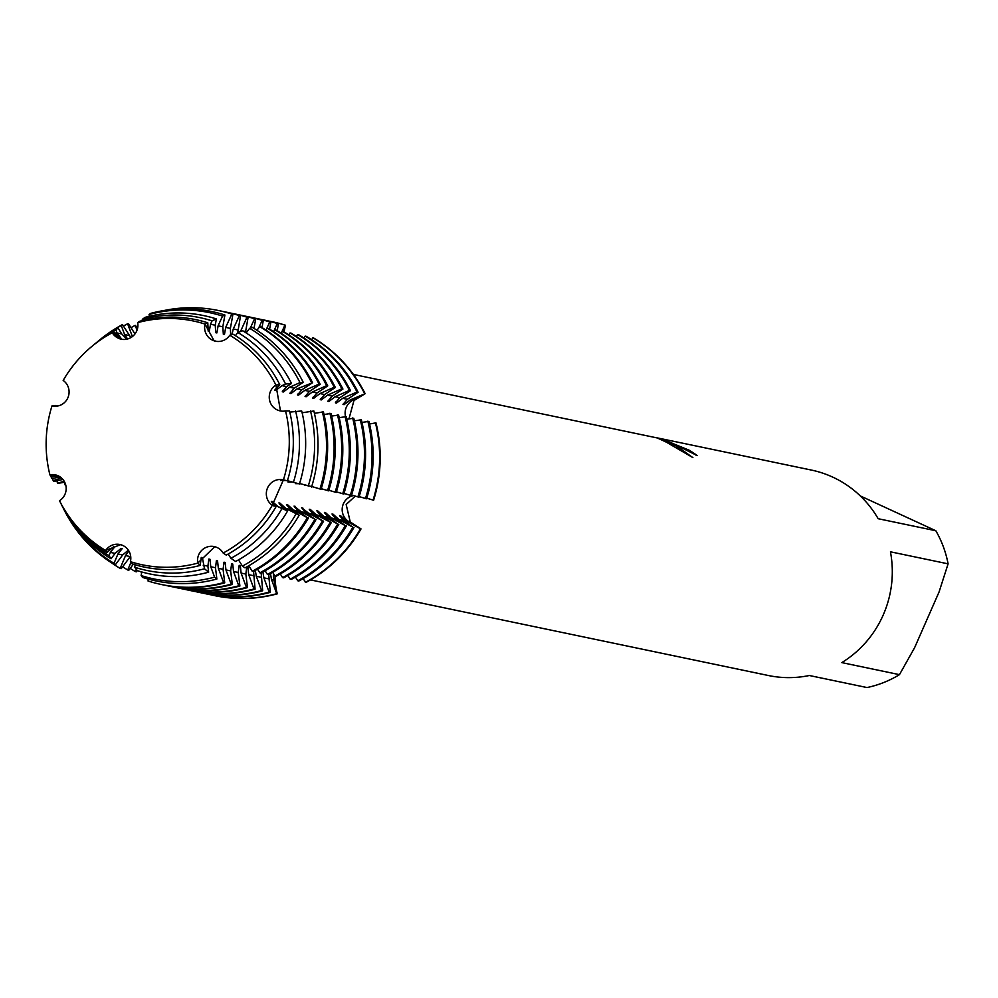<?xml version="1.0" encoding="UTF-8"?>
<svg xmlns="http://www.w3.org/2000/svg" width="998" height="998" viewBox="0 0 998 998"><rect width="100%" height="100%" fill="white"/><g stroke="black" fill="none" stroke-linecap="round" stroke-linejoin="round"><path stroke-width="1.5" d="M297.454 394.921L298.564 395.158L304.739 390.393L319.073 384.068L320.171 384.305L309.455 391.378L305.051 396.505L306.149 396.742L312.324 391.977L326.658 385.652L327.768 385.889L317.04 392.963L312.636 398.09L313.734 398.327L319.909 393.561L334.243 387.236L335.353 387.474L324.624 394.547L320.221 399.674L321.331 399.911L327.494 395.146L341.827 388.821L342.938 389.058L332.222 396.131L327.806 401.258L328.916 401.495L335.091 396.73L349.425 390.405L350.523 390.642L339.807 397.715L335.403 402.843L336.501 403.08L342.676 398.314L357.01 391.989L358.107 392.226L347.391 399.3L342.988 404.427L344.085 404.664L350.261 399.899L365.143 393.686L352.618 400.385A14.147 13.785 -78.2 0 0 345.533 416.503A14.147 13.785 101.8 0 1 352.618 400.385L365.143 393.686L353.953 400.56L348.988 418.773M343.387 503.765A14.147 13.785 101.8 0 1 353.429 495.594A14.147 13.785 -78.2 0 0 348.926 521.667A14.147 13.785 101.8 0 1 343.387 503.765M355.263 496.156L346.156 504.477L350.261 521.991L361.026 528.903L348.926 521.667L360.478 528.79L346.568 521.181L340.705 515.816L339.594 515.592L343.699 520.582L352.88 527.206L338.983 519.596L333.12 514.232L332.01 514.007L336.114 518.997L345.296 525.622L331.386 518.012L325.535 512.648L324.425 512.423L328.517 517.413L337.711 524.037L323.801 516.428L317.938 511.063M120.484 544.696L105.638 550.484A14.147 13.785 101.8 0 1 130.401 561.662A124.538 121.444 -78.2 0 0 197.741 563.121A14.147 13.785 101.8 0 1 223.153 553.029A124.538 121.444 -78.2 0 0 272.254 505.312A14.147 13.785 101.8 0 1 283.42 479.863L272.254 505.312L283.42 479.863A124.538 121.444 -78.2 0 0 285.528 410.926A14.147 13.785 101.8 0 1 275.922 385.028L280.475 410.964L275.922 385.028A124.538 121.444 -78.2 0 0 229.777 335.253A14.147 13.785 101.8 0 1 205.027 324.076A124.538 121.444 -78.2 0 0 137.687 322.628A14.147 13.785 101.8 0 1 112.275 332.721A124.538 121.444 -78.2 0 0 63.173 380.438A14.147 13.785 101.8 0 1 52.432 405.974L52.47 405.986A14.147 13.785 101.8 0 1 51.996 405.887A124.538 121.444 -78.2 0 0 49.9 474.811A14.147 13.785 101.8 0 1 59.506 500.709A124.538 121.444 -78.2 0 0 105.638 550.484L120.484 544.696M55.551 474.911L49.9 474.823L55.551 474.911M56.736 475.235L50.411 475.722L49.9 474.811A124.538 121.444 -78.2 0 1 51.996 405.887L53.63 406.174M63.173 380.438L63.198 380.45A124.538 121.444 -78.2 0 1 91.716 346.543A124.538 121.444 -78.2 0 1 112.275 332.721L121.706 339.245L112.275 332.721L113.685 331.586L120.945 338.147L117.04 332.97L115.88 329.839L118.088 328.08L121.756 333.956L126.833 339.12M207.796 322.803A126.372 123.228 -78.2 0 0 139.52 321.319L137.687 322.628A124.538 121.444 -78.2 0 1 205.027 324.076L213.946 340.53L216.167 341.304L213.946 340.53L205.027 324.076L207.796 322.803L208.17 331.111L209.268 331.348L210.516 324.238L212.063 320.857L216.354 318.911L215.231 325.223L215.755 332.696L216.865 332.933L218.1 325.822L222.554 316.079L224.912 315.006L222.816 326.808L223.34 334.28L224.45 334.517L225.685 327.406L231.81 314.021L232.921 314.258L230.401 328.392L230.675 334.966M696.18 455.263A104.603 102.008 -78.2 0 0 688.907 450.472L689.044 450.148A104.952 102.345 101.8 0 1 697.228 455.599L673.425 443.673L662.759 439.544L672.452 443.474L692.886 457.608L666.452 442.214L657.283 437.96L353.392 374.425M860.288 495.919L935.825 530.749L878.165 518.711A104.952 102.345 -78.2 0 0 831.995 476.782A104.952 102.345 -78.2 0 0 811.299 470.046L658.705 438.184L664.78 439.594L661.425 438.833L689.044 450.148M654.114 437.299L658.705 438.184M281.436 332.746L284.917 325.111L283.482 331.586L285.478 325.236A139.932 136.464 -78.2 0 0 271.905 321.668A139.932 136.464 -78.2 0 1 272.192 321.73A139.932 136.464 -78.2 0 1 285.478 325.236L283.993 331.86M688.907 450.472L668.236 441.503M661.3 439.108L658.792 438.559M691.028 456.373L677.592 446.605L662.759 439.544M662.722 439.619L661.425 438.833M275.049 576.021L275.049 580.337A71.182 13.261 -111.7 0 0 273.814 579.913A14.147 13.785 101.8 0 1 273.627 573.813A14.147 13.785 -78.2 0 0 273.814 579.913L277.294 593.835L273.814 579.913L271.456 579.414L270.508 573.576M275.036 580.337L276.733 593.71L271.456 579.414M214.745 546.717L197.741 563.121L214.745 546.717M313.36 337.823A139.932 136.464 -78.2 0 1 365.143 393.686A139.932 136.464 -78.2 0 0 313.36 337.823L311.426 339.557M366.753 498.189L373.614 500.235A139.932 136.464 -78.2 0 0 375.972 422.853L369.559 424M305.899 582.47A139.932 136.464 -78.2 0 0 361.026 528.903A139.932 136.464 -78.2 0 1 305.899 582.47L303.043 578.665M214.707 595.644A139.932 136.464 -78.2 0 0 277.294 593.835A139.932 136.464 -78.2 0 1 214.982 595.694A139.932 136.464 -78.2 0 1 214.707 595.644M890.441 551.807L948.1 563.845L939.043 592.039L914.592 647.727L899.46 674.648L841.801 662.61A104.952 102.345 -78.2 0 0 890.441 551.807M310.49 579.9L768.398 675.521A104.952 102.345 -78.2 0 0 809.328 675.509L867 687.547A104.952 102.345 -78.2 0 0 899.46 674.648M948.1 563.845A104.952 102.345 -78.2 0 0 935.825 530.749M279.739 384.617A126.372 123.228 -78.2 0 0 232.971 334.168L229.777 335.266A124.538 121.444 -78.2 0 1 275.922 385.028L279.739 384.617L274.7 390.181L275.81 390.405L281.972 385.64L285.59 384.043L291.491 383.457L286.688 386.625L282.284 391.765L283.395 391.989L289.57 387.224L299.999 382.621L303.23 382.309L294.285 388.21L289.869 393.349L290.979 393.574L297.154 388.808L312.586 382.721L301.87 389.794L297.466 394.934M285.528 410.926L289.507 410.964A126.372 123.228 -78.2 0 1 287.387 480.836L283.42 479.863A124.538 121.444 -78.2 0 0 285.528 410.926L285.49 410.939M223.14 553.017L223.153 553.029A124.538 121.444 -78.2 0 0 272.254 505.312L274.25 506.073M130.401 561.649L130.401 561.662A124.538 121.444 -78.2 0 0 197.741 563.121L199.138 564.319M54.965 406.261L53.393 405.737L54.241 405.625L56.212 406.223M57.335 406.086L55.464 405.462L57.872 405.999M231.973 334.517L233.27 328.991L239.395 315.605L240.506 315.842L237.774 332.509M240.456 331.536L246.98 317.189L248.09 317.426L245.446 332.496M250.311 328.093L254.577 318.774L255.675 319.011L254.003 328.404M258.669 327.993L262.162 320.358L263.26 320.595L262.025 327.581M266.254 329.577L269.747 321.942L270.857 322.179L269.61 329.165M273.839 331.161L277.332 323.527L278.442 323.764L277.195 330.75M291.491 383.457A131.961 128.68 -78.2 0 0 242.651 330.775L237.798 332.471L235.416 335.665M358.107 392.226A139.932 136.464 -78.2 0 0 306.324 336.351L305.213 336.114L303.841 337.973M350.523 390.642A139.932 136.464 -78.2 0 0 298.739 334.767L297.629 334.53L296.256 336.388M342.938 389.058A139.932 136.464 -78.2 0 0 291.154 333.182L290.044 332.945L288.659 334.804M335.353 387.474A139.932 136.464 -78.2 0 0 283.557 331.598L282.459 331.361L281.074 333.22M327.768 385.889A139.932 136.464 -78.2 0 0 275.972 330.014L274.874 329.777L273.489 331.635M320.171 384.305A139.932 136.464 -78.2 0 0 268.387 328.429L267.277 328.192L265.905 330.051M312.586 382.721A139.932 136.464 -78.2 0 0 260.802 326.845L259.692 326.608L256.96 330.288M303.23 382.309A137.549 134.131 -78.2 0 0 252.319 327.381L249.662 328.317L246.194 332.97M287.424 480.699L299.462 483.943A131.961 128.68 -78.2 0 0 301.683 410.964L289.794 412.099M299.587 483.543L312.998 486.912M311.713 486.513L321.057 489.269A139.932 136.464 -78.2 0 0 323.414 411.887L314.432 413.347M321.231 488.683L328.641 490.854A139.932 136.464 -78.2 0 0 330.999 413.471L324.038 414.494M328.816 490.268L336.226 492.438A139.932 136.464 -78.2 0 0 338.584 415.056L331.623 416.079M336.401 491.852L343.811 494.022A139.932 136.464 -78.2 0 0 346.169 416.64L339.208 417.663M343.998 493.436L351.396 495.607A139.932 136.464 -78.2 0 0 353.754 418.224L346.793 419.247M351.583 495.02L358.993 497.191A139.932 136.464 -78.2 0 0 361.351 419.809L354.377 420.832M359.168 496.605L366.578 498.775A139.932 136.464 -78.2 0 0 368.936 421.393L361.975 422.416M284.692 480.163L280.463 480.5L286.214 480.537M291.054 481.66L288.048 482.084L292.289 482.046M297.154 483.344L295.633 483.668L298.439 483.681M304.34 484.991L305.413 485.327M317.414 511.999A118.475 115.531 -78.2 0 0 317.938 511.076L316.84 510.839L320.932 515.829L331.236 522.678L316.216 514.843L310.353 509.479L309.243 509.254L313.347 514.244L322.541 520.869L308.632 513.259L301.658 507.67L305.762 512.66L314.956 519.284L301.047 511.675L294.073 506.086L298.177 511.076L307.359 517.7L293.449 510.09L287.599 504.726L286.488 504.501L290.58 509.491L299.175 515.205L285.865 508.506L280.001 503.142M279.477 504.077A118.475 115.531 -78.2 0 0 280.001 503.154L278.904 502.917L282.995 507.907L287.599 510.964L278.28 506.922L272.417 501.557L271.306 501.333L275.411 506.323M135.167 564.806L134.73 567.263L137.35 570.656A131.961 128.68 -78.2 0 0 208.632 572.191L204.503 568.773L202.382 557.67L201.272 557.445L200.311 564.556M141.766 571.979L141.13 575.559L142.564 577.43A137.549 134.131 -78.2 0 0 216.865 579.027L214.607 577.143L210.765 566.739L209.967 559.254L208.856 559.03L207.896 566.14L208.632 572.191M148.365 579.127L148.028 580.998A139.932 136.464 101.8 0 0 161.314 584.491L162.424 584.728A139.932 136.464 -78.2 0 0 224.737 582.857L223.627 582.62L218.35 568.324L217.552 560.839L216.441 560.614L215.481 567.725L216.865 579.027M130.638 556.061L121.257 568.635L120.147 568.411L125.536 555.574L128.817 550.971M128.305 550.185L122.667 554.975L115.157 565.055L114.022 563.321L117.939 553.99L122.168 548.651L121.057 548.413L115.069 553.391L111.052 558.78L108.994 555.636L110.354 552.405L114.583 547.066L113.473 546.829L106.948 552.518L105.638 550.484A124.538 121.444 -78.2 0 1 59.518 500.734L60.192 502.056A126.372 123.228 -78.2 0 0 106.948 552.518M130.401 561.662L132.135 563.882A126.372 123.228 -78.2 0 0 200.398 565.355M137.312 570.606L136.427 571.804L135.316 571.58L136.289 569.272M133.283 564.244L128.842 570.22L127.732 569.995L130.938 562.348M228.205 554.027L230.912 558.281L235.615 561.475A131.961 128.68 -78.2 0 0 287.599 510.964M238.51 559.878L242.414 566.103L244.997 567.862A137.549 134.131 -78.2 0 0 299.175 515.205M248.789 565.754L252.244 571.255L253.342 571.492A139.932 136.464 -78.2 0 0 308.469 517.925M257.521 569.159L259.829 572.84L260.94 573.077A139.932 136.464 -78.2 0 0 316.054 519.509M265.106 570.744L267.414 574.424L268.524 574.661A139.932 136.464 -78.2 0 0 323.639 521.093M272.691 572.328L274.999 576.008L276.109 576.245A139.932 136.464 -78.2 0 0 331.236 522.678M280.288 573.912L282.584 577.592L283.694 577.83A139.932 136.464 -78.2 0 0 338.821 524.262M287.873 575.497L290.181 579.177L291.279 579.414A139.932 136.464 -78.2 0 0 346.406 525.846M295.458 577.081L297.766 580.761L298.864 580.998A139.932 136.464 -78.2 0 0 353.991 527.431M268.736 574.549L270.258 592.363L269.148 592.126L263.871 577.83L262.911 571.991M261.152 572.964L262.674 590.779L261.563 590.542L256.286 576.245L255.326 570.407M253.567 571.38L255.076 589.194L253.979 588.957L248.702 574.661L247.903 567.176L246.793 566.951L245.832 574.062L247.492 587.61L246.394 587.373L241.104 573.077L240.318 565.592L239.208 565.367L238.235 572.478L239.907 586.026L238.796 585.789L233.52 571.492L232.734 564.007L231.623 563.783L230.65 570.893L232.322 584.441L231.212 584.204L225.935 569.908L225.136 562.423L224.039 562.198L223.065 569.309L224.737 582.857M223.153 553.029L226.247 555.1A126.372 123.228 -78.2 0 0 276.022 506.722M311.551 487.036A137.549 134.131 -78.2 0 0 313.859 410.976L302.12 412.773M127.557 338.946L124.625 334.555L121.269 325.548L122.48 324.575L130.838 337.561M132.372 336.526L127.594 323.764L128.705 323.988L134.942 333.943M137 330.201L135.192 325.348L137.674 327.768M224.912 315.006A137.549 134.131 -78.2 0 0 150.611 313.409L149.076 314.495L149.301 316.291M216.354 318.911A131.961 128.68 -78.2 0 0 145.059 317.364L142.29 319.348L142.44 320.57M108.994 555.636A129.154 125.948 101.8 0 1 61.202 504.077L62.213 506.098A131.961 128.68 -78.2 0 0 111.052 558.78M63.722 508.992L64.246 510.128A137.549 134.131 -78.2 0 0 115.157 565.055M60.105 476.894L52.021 478.591L51.21 477.156L57.597 475.559M64.745 482.284L57.535 483.369L64.097 481.111M62.924 479.464L53.618 481.46L53.168 480.674L61.352 477.855M113.685 331.586A126.372 123.228 -78.2 0 0 92.851 345.607L91.716 346.543M271.893 502.493A118.475 115.531 -78.2 0 0 272.417 501.57M275.81 390.405A118.475 115.531 -78.2 0 0 275.223 389.208M201.047 558.044A118.475 115.531 -78.2 0 0 202.382 557.67M209.268 331.348A118.475 115.531 -78.2 0 0 208.12 330.962M295.583 410.964A129.154 125.948 101.8 0 1 293.4 482.383M281.798 508.843A129.154 125.948 101.8 0 1 230.912 558.281M237.798 332.471A129.154 125.948 101.8 0 1 285.59 384.043M204.503 568.773A129.154 125.948 101.8 0 1 134.73 567.263M142.29 319.348A129.154 125.948 101.8 0 1 212.063 320.857M93.712 344.896A129.154 125.948 101.8 0 1 94.585 344.16A129.154 125.948 101.8 0 1 115.88 329.839M51.21 477.156A129.154 125.948 101.8 0 1 50.848 475.634M118.088 328.08A131.961 128.68 -78.2 0 0 96.332 342.713L94.585 344.16M283.395 391.989A118.475 115.531 -78.2 0 0 282.808 390.792M208.632 559.629A118.475 115.531 -78.2 0 0 209.967 559.254M216.865 332.933A118.475 115.531 -78.2 0 0 215.705 332.546M310.515 410.976A136.015 132.634 101.8 0 1 308.22 486.188M295.994 514.045A136.015 132.634 101.8 0 1 242.414 566.103M249.662 328.317A136.015 132.634 101.8 0 1 299.999 382.621M214.607 577.143A136.015 132.634 101.8 0 1 141.13 575.559M149.076 314.495A136.015 132.634 101.8 0 1 222.554 316.079M114.022 563.321A136.015 132.634 101.8 0 1 63.685 509.017M97.579 341.69A136.015 132.634 101.8 0 1 98.852 340.63A136.015 132.634 101.8 0 1 121.269 325.548M53.168 480.674A136.015 132.634 101.8 0 1 52.645 478.454M122.48 324.575A137.549 134.131 -78.2 0 0 99.8 339.831L98.852 340.63M287.075 505.662A118.475 115.531 -78.2 0 0 287.586 504.739M290.979 393.574A118.475 115.531 -78.2 0 0 290.393 392.376M216.229 561.213A118.475 115.531 -78.2 0 0 217.552 560.839M224.45 334.517A118.475 115.531 -78.2 0 0 223.303 334.13M322.304 411.65A139.932 136.464 101.8 0 1 319.946 489.032M307.359 517.7A139.932 136.464 101.8 0 1 252.244 571.255M259.692 326.608A139.932 136.464 101.8 0 1 311.488 382.484M223.627 582.62A139.932 136.464 101.8 0 1 161.314 584.491M164.371 310.453A139.932 136.464 101.8 0 1 218.525 310.528A139.932 136.464 101.8 0 1 231.81 314.021M120.147 568.411A139.932 136.464 101.8 0 1 111.651 562.884M123.428 326.084A139.932 136.464 101.8 0 1 127.594 323.764M57.535 483.369A139.932 136.464 101.8 0 1 56.911 480.749M232.921 314.258A139.932 136.464 -78.2 0 0 219.635 310.752A139.932 136.464 -78.2 0 0 219.073 310.64M294.659 507.246A118.475 115.531 -78.2 0 0 295.183 506.323M298.564 395.158A118.475 115.531 -78.2 0 0 297.978 393.961M223.814 562.797A118.475 115.531 -78.2 0 0 225.136 562.423M329.889 413.234A139.932 136.464 101.8 0 1 327.531 490.617M314.956 519.284A139.932 136.464 101.8 0 1 259.829 572.84M267.277 328.192A139.932 136.464 101.8 0 1 319.073 384.068M231.212 584.204A139.932 136.464 101.8 0 1 168.899 586.076A139.932 136.464 101.8 0 1 165.668 585.364M222.866 311.476A139.932 136.464 101.8 0 1 226.109 312.112A139.932 136.464 101.8 0 1 239.395 315.605M127.732 569.995A139.932 136.464 101.8 0 1 122.629 566.789M131.012 327.668A139.932 136.464 101.8 0 1 135.192 325.348M65.12 484.953A139.932 136.464 101.8 0 1 64.496 482.333M169.46 586.188A139.932 136.464 -78.2 0 0 170.009 586.313A139.932 136.464 -78.2 0 0 232.322 584.441M240.506 315.842A139.932 136.464 -78.2 0 0 227.22 312.337A139.932 136.464 -78.2 0 0 226.658 312.224M302.244 508.83A118.475 115.531 -78.2 0 0 302.768 507.907M306.149 396.742A118.475 115.531 -78.2 0 0 305.563 395.545M231.399 564.381A118.475 115.531 -78.2 0 0 232.721 564.007M337.474 414.819A139.932 136.464 101.8 0 1 335.116 492.201M322.541 520.869A139.932 136.464 101.8 0 1 267.414 574.424M274.874 329.777A139.932 136.464 101.8 0 1 326.658 385.652M238.796 585.789A139.932 136.464 101.8 0 1 176.496 587.66A139.932 136.464 101.8 0 1 173.265 586.949M230.451 313.06A139.932 136.464 101.8 0 1 233.694 313.696A139.932 136.464 101.8 0 1 246.98 317.189M135.316 571.58A139.932 136.464 101.8 0 1 130.214 568.373M177.045 587.772A139.932 136.464 -78.2 0 0 177.594 587.897A139.932 136.464 -78.2 0 0 239.907 586.026M248.09 317.426A139.932 136.464 -78.2 0 0 234.804 313.921A139.932 136.464 -78.2 0 0 234.256 313.809M309.829 510.415A118.475 115.531 -78.2 0 0 310.353 509.491M313.734 398.327A118.475 115.531 -78.2 0 0 313.147 397.129M238.984 565.966A118.475 115.531 -78.2 0 0 240.318 565.592M345.059 416.403A139.932 136.464 101.8 0 1 342.701 493.785M330.126 522.453A139.932 136.464 101.8 0 1 274.999 576.008M282.459 331.361A139.932 136.464 101.8 0 1 334.243 387.236M246.394 587.373A139.932 136.464 101.8 0 1 184.081 589.244A139.932 136.464 101.8 0 1 180.85 588.533M238.035 314.644A139.932 136.464 101.8 0 1 241.279 315.281A139.932 136.464 101.8 0 1 254.577 318.774M141.679 572.415A139.932 136.464 101.8 0 1 140.294 571.555M184.63 589.356A139.932 136.464 -78.2 0 0 185.179 589.481A139.932 136.464 -78.2 0 0 247.492 587.61M255.675 319.011A139.932 136.464 -78.2 0 0 242.389 315.505A139.932 136.464 -78.2 0 0 241.84 315.393M321.331 399.911A118.475 115.531 -78.2 0 0 320.745 398.713M246.568 567.55A118.475 115.531 -78.2 0 0 247.903 567.176M352.656 417.987A139.932 136.464 101.8 0 1 350.298 495.37M337.711 524.037A139.932 136.464 101.8 0 1 282.584 577.592M290.044 332.945A139.932 136.464 101.8 0 1 341.827 388.821M253.979 588.957A139.932 136.464 101.8 0 1 191.666 590.828A139.932 136.464 101.8 0 1 188.435 590.117M245.62 316.229A139.932 136.464 101.8 0 1 248.876 316.865A139.932 136.464 101.8 0 1 262.162 320.358M192.215 590.941A139.932 136.464 -78.2 0 0 192.776 591.066A139.932 136.464 -78.2 0 0 255.076 589.194M263.26 320.595A139.932 136.464 -78.2 0 0 249.974 317.09A139.932 136.464 -78.2 0 0 249.425 316.977M324.999 513.583A118.475 115.531 -78.2 0 0 325.523 512.66M328.916 401.495A118.475 115.531 -78.2 0 0 328.33 400.298M360.241 419.572A139.932 136.464 101.8 0 1 357.883 496.954M345.296 525.622A139.932 136.464 101.8 0 1 290.181 579.177M297.629 334.53A139.932 136.464 101.8 0 1 349.425 390.405M261.563 590.542A139.932 136.464 101.8 0 1 199.251 592.413A139.932 136.464 101.8 0 1 196.02 591.702M253.205 317.813A139.932 136.464 101.8 0 1 256.461 318.449A139.932 136.464 101.8 0 1 269.747 321.942M199.812 592.525A139.932 136.464 -78.2 0 0 200.361 592.65A139.932 136.464 -78.2 0 0 262.674 590.779M270.857 322.179A139.932 136.464 -78.2 0 0 257.571 318.674A139.932 136.464 -78.2 0 0 257.01 318.562M332.596 515.168A118.475 115.531 -78.2 0 0 333.12 514.244M336.501 403.08A118.475 115.531 -78.2 0 0 335.914 401.882M367.825 421.156A139.932 136.464 101.8 0 1 365.468 498.538M352.88 527.206A139.932 136.464 101.8 0 1 297.766 580.761M305.213 336.114A139.932 136.464 101.8 0 1 357.01 391.989M269.148 592.126A139.932 136.464 101.8 0 1 206.836 593.997A139.932 136.464 101.8 0 1 203.604 593.286M260.802 319.397A139.932 136.464 101.8 0 1 264.046 320.034A139.932 136.464 101.8 0 1 277.332 323.527M207.397 594.109A139.932 136.464 -78.2 0 0 207.946 594.234A139.932 136.464 -78.2 0 0 270.258 592.363M278.442 323.764A139.932 136.464 -78.2 0 0 265.156 320.258A139.932 136.464 -78.2 0 0 264.595 320.146M373.614 500.235A139.932 136.464 -78.2 0 0 375.972 422.853M340.181 516.752A118.475 115.531 -78.2 0 0 340.705 515.829M344.085 404.664A118.475 115.531 -78.2 0 0 343.499 403.466M375.41 422.74A139.932 136.464 101.8 0 1 373.052 500.123M360.478 528.79A139.932 136.464 101.8 0 1 305.351 582.345M312.798 337.698A139.932 136.464 101.8 0 1 364.594 393.574M276.733 593.71A139.932 136.464 101.8 0 1 214.433 595.581A139.932 136.464 101.8 0 1 211.189 594.87M268.387 320.982A139.932 136.464 101.8 0 1 271.631 321.618A139.932 136.464 101.8 0 1 284.917 325.111M350.261 399.899L352.618 400.385A71.182 8.545 159.6 0 0 353.953 400.56M346.568 521.181L348.926 521.667A71.182 3.331 -156.3 0 1 350.261 521.991M53.443 406.124L52.283 405.874M215.231 325.223L210.516 324.238M222.816 326.808L218.1 325.822M230.401 328.392L225.685 327.406M237.998 329.976L233.27 328.991M245.583 331.561L243.088 331.037M242.339 330.887L240.867 330.575M207.646 323.639L206.486 323.389M343.699 520.582L338.983 519.596M336.114 518.997L331.386 518.012M328.517 517.413L323.801 516.428M320.932 515.829L316.216 514.843M313.347 514.244L308.632 513.259M305.762 512.66L301.047 511.675M298.177 511.076L293.449 510.09M290.58 509.491L285.865 508.506M282.995 507.907L278.28 506.922M130.251 556.56L125.536 555.574M122.667 554.975L117.939 553.99M115.069 553.391L110.354 552.405M107.485 551.807L106.324 551.557M268.587 578.815L263.871 577.83M261.002 577.231L256.286 576.245M253.417 575.646L248.702 574.661M245.832 574.062L241.104 573.077M238.235 572.478L233.52 571.492M230.65 570.893L225.935 569.908M223.065 569.309L218.35 568.324M215.481 567.725L210.765 566.739M207.896 566.14L203.18 565.155M286.688 386.625L281.972 385.64M294.285 388.21L289.57 387.224M301.87 389.794L297.154 388.808M309.455 391.378L304.739 390.393M317.04 392.963L312.324 391.977M324.624 394.547L319.909 393.561M332.222 396.131L327.494 395.146M339.807 397.715L335.091 396.73M347.391 399.3L342.676 398.314M279.103 385.041L277.943 384.804M121.756 333.956L117.04 332.97M129.353 335.54L124.625 334.555M114.171 332.371L113.011 332.122M58.919 477.106L54.204 476.121M51.335 475.522L50.174 475.285M218.525 310.528L219.635 310.752M168.899 586.076L170.009 586.313M226.109 312.112L227.22 312.337M176.496 587.66L177.594 587.897M233.694 313.696L234.804 313.921M184.081 589.244L185.179 589.481M241.279 315.281L242.389 315.505M191.666 590.828L192.776 591.066M248.876 316.865L249.974 317.09M199.251 592.413L200.361 592.65M256.461 318.449L257.571 318.674M206.836 593.997L207.946 594.234M264.046 320.034L265.156 320.258"/></g></svg>
